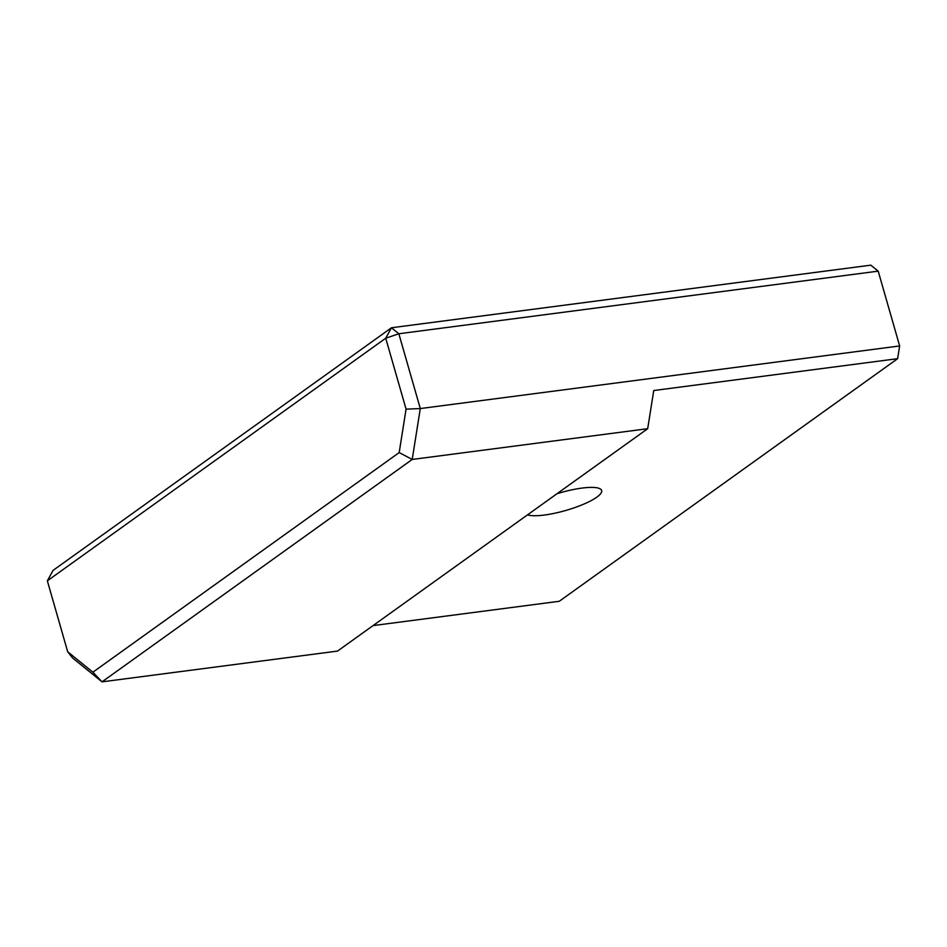 <?xml version="1.0" encoding="UTF-8"?>
<svg xmlns="http://www.w3.org/2000/svg" width="947" height="947" viewBox="0 0 947 947"><rect width="100%" height="100%" fill="white"/><g stroke="black" fill="none" stroke-linecap="round" stroke-linejoin="round"><path stroke-width="1.42" d="M399.184 452.583L406.074 409.151L420.29 408.559L398.841 333.758L385.725 338.221L391.454 327.769L870.814 265.16L878.2 271.15L398.841 333.758L391.454 327.769L53.079 570.378L47.35 580.831L67.687 651.761L72.517 657.916L102.039 681.84L337.511 651.086L647.689 428.695L412.217 459.449L102.039 681.84L92.889 672.192L399.184 452.583L412.217 459.449L420.29 408.559L899.65 345.951L897.626 358.676L653.75 390.531L647.689 428.695M67.687 651.761L92.889 672.192M406.074 409.151L385.725 338.221L47.35 580.831M373.047 625.6L559.251 601.286L897.626 358.676M899.65 345.951L878.2 271.15M527.526 514.848A39.999 9.269 164 0 0 560.861 511.794A39.999 9.269 164 0 0 596.823 497.163A39.999 9.269 164 0 0 601.641 490.534A39.999 9.269 164 0 0 556.943 493.754"/></g></svg>

